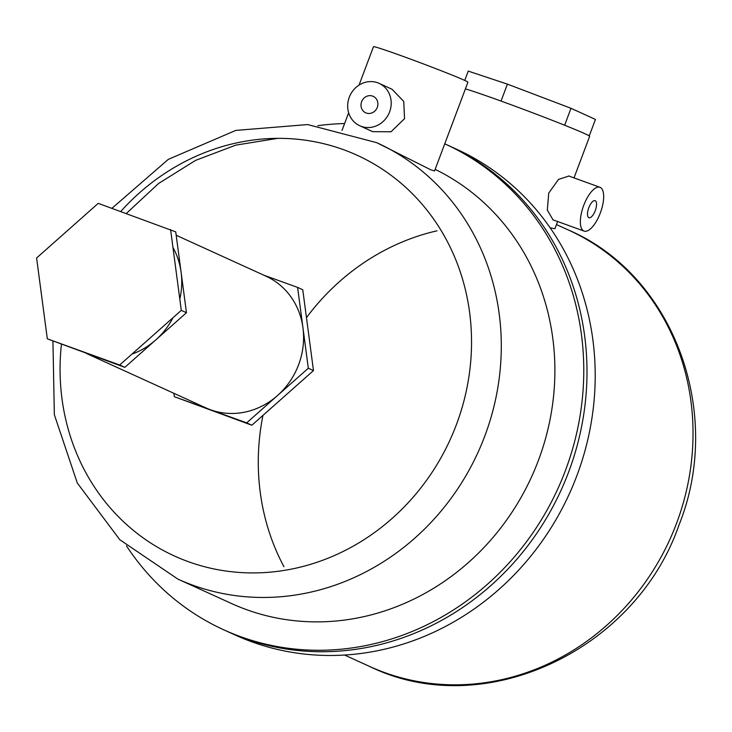 <?xml version="1.0" encoding="UTF-8"?>
<svg xmlns="http://www.w3.org/2000/svg" width="732" height="732" viewBox="0 0 732 732"><rect width="100%" height="100%" fill="white"/><g stroke="black" fill="none" stroke-linecap="round" stroke-linejoin="round"><path stroke-width="1.1" d="M588.839 217.651A9.049 3.532 109.9 0 0 588.94 217.697A9.049 3.532 109.9 0 0 595.299 210.523A9.049 3.532 109.9 0 0 595.198 200.724A9.049 3.532 109.9 0 0 595.098 200.678A9.049 3.532 109.9 0 0 588.748 207.851A9.049 3.532 109.9 0 0 588.839 217.651M600.213 187.392A23.296 9.104 109.9 0 0 599.947 187.282A23.296 9.104 109.9 0 0 583.587 205.747A23.296 9.104 109.9 0 0 583.825 230.992A23.296 9.104 109.9 0 0 584.09 231.092A23.296 9.104 109.9 0 0 600.45 212.628A23.296 9.104 109.9 0 0 600.213 187.392M568.883 176.046L558.516 179.404L548.726 193.111L547.316 210.111L553.017 219.838M444.754 143.838A266.942 245.595 114.5 0 1 445.056 143.975L456.493 149.182A266.942 245.595 114.5 0 1 576.862 475.718A266.942 245.595 114.5 0 1 235.137 635.01L226.929 631.268A266.942 245.595 114.5 0 0 568.654 471.975A266.942 245.595 114.5 0 1 226.929 631.268L223.708 629.794A266.942 245.595 114.5 0 1 126.416 545.779M448.286 145.439A266.942 245.595 114.5 0 1 568.654 471.975A266.942 245.595 114.5 0 0 448.286 145.439M550.125 227.798L554.911 228.713L557.619 221.512M574.016 177.894L589.644 136.317A68.543 1.986 -159.4 0 0 584.813 133.672A68.543 1.986 -159.4 0 0 524.451 109.699A68.543 1.986 -159.4 0 0 465.406 88.892M47.315 338.815L124.833 367.354L186.468 312.71L175.744 231.888L98.234 203.35L36.6 257.993L47.315 338.815L119.664 365.003L181.298 310.359L170.583 229.537M186.468 312.71L181.298 310.359M124.833 367.354L119.664 365.003M464.747 80.438L468.251 71.105L507.413 84.134L571.006 108.299L595.445 119.426L589.251 135.914M507.413 84.134L501.045 101.062M571.006 108.299L564.647 125.227M172.972 247.498A72.386 66.603 114.5 0 1 179.807 299.104M176.192 235.265L265.981 276.174A72.386 66.603 114.5 0 1 298.619 364.719A72.386 66.603 114.5 0 1 205.948 407.916L86.339 353.419M172.962 317.752A72.386 66.603 114.5 0 1 131.961 354.105M377.273 107.403A9.049 8.326 114.5 0 1 365.689 112.801A9.049 8.326 114.5 0 1 361.608 101.739A9.049 8.326 114.5 0 1 373.192 96.331A9.049 8.326 114.5 0 1 377.273 107.403M349.274 97.274A23.296 21.438 114.5 0 1 379.103 83.366A23.296 21.438 114.5 0 1 389.607 111.868A23.296 21.438 114.5 0 1 359.778 125.767A23.296 21.438 114.5 0 1 349.274 97.274M359.778 125.767L372.698 131.659L391.034 131.778L404.549 118.675L403.744 101.419L392.013 89.249L379.103 83.366M317.816 125.694A266.942 245.595 114.5 0 1 344.589 123.552M445.056 143.975A266.942 245.595 114.5 0 1 565.433 470.511A266.942 245.595 114.5 0 1 223.708 629.794M435.156 169.367A239.794 220.625 114.5 0 1 538.413 460.401A239.794 220.625 114.5 0 1 231.44 603.488L177.849 579.076A239.794 220.625 114.5 0 0 484.822 435.979A239.794 220.625 114.5 0 0 376.687 142.658L307.687 124.568L235.796 130.406L168.333 159.347L111.932 208.309M359.046 85.095L373.476 46.711A50.444 1.455 -159.4 0 1 411.787 59.576A50.444 1.455 -159.4 0 1 464.363 80.264A50.444 1.455 -159.4 0 1 467.922 82.204L434.561 170.949L430.718 169.778L376.687 142.658M263.74 275.15L297.604 287.402L308.318 368.233L246.684 422.867L174.326 396.689L173.887 393.313M174.326 396.689L251.845 425.228L246.684 422.867M308.318 368.233L313.479 370.584L251.845 425.228M297.604 287.402L302.764 289.753L313.479 370.584M283.943 566.724A225.538 207.513 114.5 0 1 262.953 415.373M556.476 224.568L568.416 230.013A239.794 220.625 114.5 0 1 676.551 523.343A239.794 220.625 114.5 0 1 369.578 666.431L344.589 655.048M306.461 317.651A225.538 207.513 114.5 0 1 436.986 230.818M120.734 211.493A220.213 202.608 114.5 0 1 379.771 167.527A220.213 202.608 114.5 0 1 456.411 424.624A220.213 202.608 114.5 0 1 214.842 569.121A220.213 202.608 114.5 0 1 61.415 344.397M599.947 187.282L568.618 175.936M568.416 230.013C673.742 275.076 724.149 412.583 679.104 524.734C635.586 650.977 483.358 722.228 369.578 666.431M584.09 231.092L552.761 219.756M348.652 112.755L342.018 130.415M52.942 341.332L54.342 414.669L77.299 483.019L119.81 539.722L177.849 579.076M277.721 138.357L235.786 145.128L195.554 160.39L158.579 183.485L126.297 213.506"/></g></svg>
